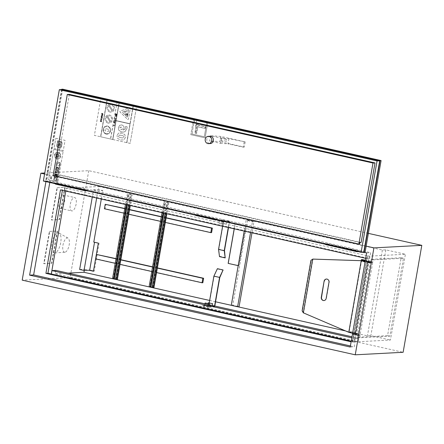 <?xml version="1.0" encoding="UTF-8"?>
<svg xmlns="http://www.w3.org/2000/svg" width="444" height="444" viewBox="0 0 444 444"><rect width="100%" height="100%" fill="white"/><g stroke="black" fill="none" stroke-linecap="round" stroke-linejoin="round"><path stroke-width="0.33" stroke-dasharray="2.22 1.67" d="M365.678 258.319L368.587 258.497L366.966 258.136L367.604 255.794L66.189 188.217L65.784 190.548L367.199 258.119M367.604 255.794L352.669 341.58L366.966 258.136M66.189 188.217L98.94 186.497L98.407 189.538L93.545 189.793L92.285 197.025M367.643 255.794L369.269 256.155L405.405 254.257L385.83 249.867L382.406 250.05L98.94 186.497M65.784 190.548L65.768 191.081M351.803 337.817L355.006 338.533L358.896 338.328L358.302 341.73L55.261 273.793L55.855 270.39M55.261 273.793L68.037 273.121M79.637 269.491L84.499 269.236L84.288 270.463M60.473 189.893L62.499 189.788L65.862 190.543M62.404 190.326L62.499 189.788M358.896 338.328L351.987 336.78M351.21 341.22L354.412 341.936L355.006 338.533M366.877 258.591L352.314 342.046L351.115 341.78M352.314 342.046L354.023 341.958L368.587 258.497M352.397 341.591L354.023 341.958M369.269 256.155L354.295 341.941L352.669 341.58M358.302 341.73L390.431 340.043L405.405 254.257M345.537 330.924L367.432 335.831L370.857 335.653L390.431 340.043M209.646 300.455L215.551 301.781M231.28 305.306L237.74 306.754M84.499 269.236L88.883 270.218M382.406 250.05L367.432 335.831M101.304 199.051L102.797 190.52L98.407 189.538M238.2 265.64L238.878 265.79L245.848 225.852L235.126 223.449L234.188 228.838M93.795 242.102L94.533 242.269M98.34 243.123L94.572 242.063M93.434 271.24L94.211 271.201L99.117 243.079M93.468 271.034L94.211 271.201M235.126 223.449L234.26 228.854M245.848 225.852L235.203 223.443M238.878 265.79L245.926 225.846M238.206 265.617L238.955 265.784M93.545 189.793L97.93 190.781L102.797 190.52M96.67 198.007L97.93 190.781M385.83 249.867L370.857 335.653M350.383 345.948L354.223 346.814L370.651 252.68L50.067 180.802L49.778 182.473M365.035 252.536L46.043 181.019L50.067 180.802M366.627 252.891L370.651 252.68M56.915 183.133L87.451 189.977L86.325 190.038L55.789 183.189L56.915 183.133L56.838 183.577L55.705 183.638L86.247 190.487L87.374 190.426L56.838 183.577M197.264 214.596L217.41 219.114L216.284 219.175L196.137 214.657L197.264 214.596L197.186 215.046L196.059 215.107L216.206 219.619L217.332 219.564L197.186 215.046M327.222 243.734L358.769 250.805L357.642 250.866L326.096 243.795L327.222 243.734L327.145 244.183L326.018 244.239L357.564 251.315L358.691 251.254L327.145 244.183M87.451 189.977L87.374 190.426M86.325 190.038L86.247 190.487M55.789 183.189L55.705 183.638M217.41 219.114L217.332 219.564M216.284 219.175L215.806 219.697M196.137 214.657L195.765 215.562M358.769 250.805L358.691 251.254M357.642 250.866L357.525 251.465M326.096 243.795L325.724 244.694M350.199 347.025L354.223 346.814M46.043 181.019L45.937 181.613M44.594 174.037L366.15 246.131M368.376 233.378L88.75 170.685L44.777 172.999M88.75 170.685L70.085 277.622L403.135 352.292M70.085 277.622L22.2 280.142M57.004 187.712L64.785 187.301L59.157 219.541L51.376 219.952L57.004 187.712L65.107 187.379L59.485 219.614L51.704 220.024L57.332 187.784M49.378 231.413L57.159 231.002L51.532 263.242L43.751 263.647L49.378 231.413L57.481 231.074L51.854 263.314L44.078 263.719L49.7 231.485M64.818 252.253A7.315 3.019 -77.4 0 1 63.126 244.405A7.315 3.019 -77.4 0 1 68.015 238.089A7.315 3.019 -77.4 0 1 69.014 245.754A7.315 3.019 -77.4 0 1 64.841 252.253A7.315 3.019 -77.4 0 1 64.818 252.253M72.022 210.961A6.854 2.831 -77.4 0 1 71.695 210.933A6.854 2.831 -77.4 0 1 70.435 203.624A6.854 2.831 -77.4 0 1 74.697 197.558A6.854 2.831 -77.4 0 1 76.041 204.479A6.854 2.831 -77.4 0 1 72.022 210.961M64.785 187.301L65.107 187.379M51.376 219.952L51.704 220.024M59.157 219.541L59.485 219.614M57.159 231.002L57.481 231.074M43.751 263.647L44.078 263.719M51.532 263.242L51.854 263.314M54.612 252.947A10.24 4.229 -77.4 0 1 52.242 241.958A10.24 4.229 -77.4 0 1 59.085 233.111A10.24 4.229 -77.4 0 1 60.489 243.839A10.24 4.229 -77.4 0 1 54.64 252.941A10.24 4.229 -77.4 0 1 54.612 252.947M60.489 208.375A6.854 2.831 102.6 0 0 64.508 201.892A6.854 2.831 102.6 0 0 63.165 194.972A6.854 2.831 102.6 0 0 58.902 201.038A6.854 2.831 102.6 0 0 60.162 208.347A6.854 2.831 102.6 0 0 60.489 208.375M195.671 215.44L195.965 214.668L196.059 215.107M325.63 244.572L325.924 243.806L326.018 244.239M357.165 251.387L357.47 250.877L357.564 251.315M61.622 89.577L45.615 181.296L55.395 183.211L55.322 183.971L55.611 183.206L55.317 183.661L85.659 190.515M85.853 190.559L86.153 190.049L85.853 190.559M59.535 143.146A0.81 0.733 87 0 1 60.961 143.468L60.639 143.684A0.477 0.433 -93 0 0 60.19 143.079A0.477 0.433 -93 0 0 59.785 143.495L59.624 144.428L61.644 144.877L61.805 143.95A1.798 1.626 -93 0 0 60.14 141.642A1.798 1.626 -93 0 0 58.619 143.234L58.48 144.034A0.777 0.699 87 0 1 58.836 144.25A0.777 0.699 -93 0 0 58.486 144.034L58.625 143.234A1.798 1.626 87 0 1 60.151 141.642A1.798 1.626 87 0 1 61.805 143.95L61.644 144.877L59.635 144.428L59.796 143.495A0.477 0.433 87 0 1 60.195 143.079A0.477 0.433 87 0 1 60.639 143.684L60.967 143.468A0.81 0.733 -93 0 0 59.546 143.146L59.335 144.361L58.841 144.25L59.335 144.361L59.546 143.146M59.707 147.935L57.948 147.541A1.815 1.643 87 0 1 56.826 145.41L57.631 140.792L60.828 141.514A1.737 1.576 87 0 1 62.016 143.634L61.522 146.459A1.765 1.593 87 0 1 59.707 147.935L59.701 147.935A1.765 1.593 -93 0 0 61.511 146.459L62.016 143.634M56.91 145.427A1.776 1.604 -93 0 0 57.964 147.452L59.724 147.846A1.665 1.504 -93 0 0 61.439 146.442L61.932 143.617A1.665 1.51 -93 0 0 60.817 141.603L57.698 140.903L56.899 145.427L57.692 140.903L60.817 141.603M60.806 141.603A1.665 1.51 87 0 1 61.927 143.617L61.439 146.442A1.665 1.504 87 0 1 59.718 147.846L57.964 147.452M57.953 147.452A1.776 1.604 87 0 1 56.899 145.427M62.005 143.634A1.737 1.576 -93 0 0 60.822 141.514L57.626 140.792L56.826 145.41A1.815 1.643 -93 0 0 57.942 147.541L59.701 147.935M60.961 145.638L60.922 147.036L60.961 145.638M58.175 141.486L57.948 142.79L58.181 141.486M57.942 145.388L58.242 145.454L57.948 145.388L57.814 146.165L57.948 145.388M57.803 146.165L56.949 145.976L57.803 146.165M56.943 145.976L57.087 145.194L56.943 145.976M57.076 145.194L57.087 145.194A1.149 1.038 87 0 1 58.064 144.106A1.149 1.038 87 0 1 59.108 145.649A1.149 1.038 -93 0 0 58.059 144.106A1.149 1.038 -93 0 0 57.076 145.194M59.102 145.649L58.974 146.426L59.102 145.649M59.263 146.492L58.963 146.426L59.268 146.492L59.601 144.605L60.445 144.794L59.59 144.605L59.268 146.492M60.434 144.794L60.112 146.681L60.434 144.794M60.112 146.681A1.127 1.021 87 0 1 59.174 147.586A1.127 1.021 87 0 1 58.114 146.231A1.127 1.021 -93 0 0 59.163 147.586A1.127 1.021 -93 0 0 60.107 146.681L60.112 146.681M58.114 146.231L58.247 145.454L58.114 146.231M55.822 138.267L65.079 140.343L63.292 150.555L54.029 148.479L55.811 138.267L54.04 148.474M54.029 148.479L63.292 150.555L65.079 140.343L55.811 138.267M127.028 128.333L125.114 131.585L123.488 132.079L121.545 131.918L118.764 130.225L118.382 127.611L119.652 125.325L121.922 124.881L123.915 126.379L124.087 128.138L123.193 129.931L123.643 129.942L123.188 129.937L124.831 129.482L125.541 128.027L125.558 126.462L127.151 126.818L127.023 128.338L127.139 126.818L125.547 126.462L125.535 128.027L124.825 129.482L123.188 129.937L124.081 128.138L123.909 126.379L121.911 124.881L119.647 125.325L118.37 127.611L118.759 130.225L121.539 131.918L123.343 132.084L125.108 131.585L127.023 128.338M122.133 129.72L121.623 129.62L122.144 129.72L122.4 127.767L120.857 127.062L119.763 127.911L119.958 128.754L121.634 129.62L119.952 128.754L119.758 127.911L120.219 127.234L121.412 127.117L122.4 127.767L122.144 129.72M115.49 120.008L115.307 121.04L114.336 120.396L115.49 120.008L114.291 120.624L115.601 120.918L115.479 120.008M115.168 120.546L115.224 120.213L114.724 120.446L115.168 120.546L114.719 120.446L115.218 120.213L115.168 120.546M115.573 119.48L115.684 118.892L115.579 119.48M115.673 118.898L114.524 119.281L115.285 119.874L114.53 119.281L115.684 118.892M114.913 119.331L115.418 119.103L114.913 119.331M114.102 121.878L114.263 120.94L114.386 121.617L115.468 121.684L114.091 121.878L115.512 121.417L114.38 121.617L114.258 120.94L114.091 121.878M116.556 115.396L115.257 115.101L116.567 115.396M116.511 115.662L115.668 115.473L116.511 115.662M115.656 115.473L116.417 116.239L115.656 115.473M116.411 116.245L116.367 116.533L116.411 116.245M115.257 115.101L115.978 116.167L115.063 116.239L116.361 116.533L115.068 116.239L115.984 116.167L115.268 115.101M113.453 125.419L114.719 125.935L114.774 125.658L113.831 125.447L114.724 125.935L113.42 125.641L114.086 125.136L113.459 125.419M102.209 118.554L102.114 117.971L102.214 118.554M101.732 118.942L101.998 118.498L101.537 117.91L101.992 118.498L101.737 118.925M100.91 118.548L101.526 117.91L100.716 118.709L100.977 117.71L101.582 117.632L102.12 117.971L100.971 117.71L101.582 117.632L100.971 117.71L100.916 118.548M100.949 116.644L101.859 116.078L102.475 117.055L102.259 117.582L101.831 116.356L101.637 117.471L100.949 116.644L101.021 117.149L101.626 117.471L101.82 116.356L102.137 117.321M101.493 117.166L101.643 116.311L101.154 116.678L101.493 117.166L101.149 116.678L101.632 116.311L101.487 117.166M101.643 116.311L101.326 116.378L101.643 116.311M102.131 117.321L102.248 117.582L102.47 117.061L101.854 116.078L100.943 116.65M116.789 114.058L115.49 113.764L116.8 114.058L116.611 115.146L116.789 114.058M115.49 113.764L115.307 114.83L115.501 113.764M116.383 115.096L116.528 114.297L116.383 115.096M116.522 114.297L116.178 114.219L116.051 114.935L116.167 114.219L116.522 114.297M115.951 114.169L116.045 114.941L115.668 114.102L115.312 114.83L115.956 114.169M102.853 114.652L103.036 113.864L102.864 114.652L101.504 114.163L101.632 113.176L101.898 114.152L102.181 113.47L102.969 113.486L103.041 113.864L102.653 113.27L102.175 113.47L102.664 113.27L101.937 114.163L101.881 113.231L101.471 113.653L101.854 114.424L102.864 114.652M102.547 114.297L102.597 113.547L102.142 114.208L102.547 114.297L102.137 114.208L102.586 113.547L102.287 113.736L102.786 113.908L102.547 114.297M116.001 118.592L116.051 118.315L116.006 118.592L114.702 118.298L116.001 118.592M114.735 118.076L115.368 117.793L114.735 118.076M101.848 115.557L102.531 115.912L102.187 116.001L102.747 115.473L102.436 114.852L102.725 114.913L102.187 116.001L101.676 114.974L101.226 115.729L101.759 114.702L102.453 115.673L102.447 114.852L102.259 115.734L101.637 114.696L101.221 115.729L101.67 114.974L101.41 115.246L101.67 114.974L101.859 115.557M113.958 122.511L114.541 123.127L114.047 122.866L114.158 122.217L115.296 122.81L114.552 123.127L115.285 122.81L114.702 122.194L113.969 122.511M114.702 122.194L114.147 122.217L114.702 122.194M115.085 122.76L114.169 122.561L115.085 122.76M114.602 122.838L114.929 122.883L114.602 122.838M114.663 122.483L114.336 122.439L114.663 122.483M101.343 118.992L101.992 119.886L101.093 120.429L100.444 119.536L101.343 118.992L100.438 119.536L101.376 120.457L101.981 119.886L101.343 118.992M101.143 120.152L101.776 119.836L101.293 119.27L100.655 119.586L101.143 120.152L101.776 119.836L101.132 120.152L100.649 119.586L101.288 119.27L100.655 119.586L101.288 119.27L101.77 119.836L101.143 120.152M114.702 123.959L114.619 124.498L114.713 123.959M114.452 123.904L114.608 124.498L114.463 123.904M100.466 121.628L100.649 120.812L101.16 121.845L101.726 121.317L101.421 120.69L101.732 121.317L101.165 121.845L100.655 120.812L100.205 121.567L100.738 120.546L101.432 121.517L101.426 120.69L101.243 121.573L100.616 120.535L100.183 121.046L100.472 121.628M101.521 121.756L101.16 121.845L101.521 121.756M100.655 120.812L100.388 121.09L100.655 120.812M120.602 139.982L123.909 139.904L120.613 139.982L117.621 138.5L116.988 135.587L117.616 138.5L120.613 139.982M118.509 133.161L116.983 135.587L118.52 133.161L119.791 132.856L121.817 133.078L124.831 134.571L125.447 137.479L123.915 139.904L125.436 137.485L124.825 134.571L121.811 133.078L118.509 133.161M121.428 135.337L119.258 135.137L118.487 135.92L119.547 135.098L121.423 135.337C123.327 135.731 124.165 136.336 123.937 137.146C124.176 136.336 123.332 135.731 121.428 135.337L121.428 135.337M121.007 137.723L122.871 137.956L123.943 137.146L122.86 137.956L120.996 137.723C119.081 137.329 118.237 136.73 118.481 135.92C118.248 136.73 119.086 137.329 121.007 137.723L120.996 137.723M126.718 142.624L129.992 123.909L116.1 120.796L112.837 139.51L116.095 120.796L129.981 123.909L126.718 142.624L112.676 139.472L119.236 101.865L112.665 139.472L110.634 139.016L117.199 101.41M107.126 99.151L100.566 136.763L94.389 135.376L100.949 97.769L94.383 135.376L130.12 143.39L136.691 105.783L130.12 143.39L126.879 142.663L133.444 105.05L126.723 142.624M125.58 113.919L124.936 114.352L125.541 114.963L126.851 114.78L126.246 114.646L126.362 113.953L127.062 114.108L126.418 113.647L127.067 114.108L126.374 113.953L126.251 114.646L126.862 114.78L125.547 114.963L124.947 114.352L125.574 114.213L125.197 113.936L126.423 113.647L125.585 113.919M106.244 133.661A3.657 3.308 -93 0 0 107.06 133.727A3.657 3.308 -93 0 0 110.173 129.903A3.657 3.308 -93 0 0 106.677 126.423A3.657 3.308 -93 0 0 103.569 129.798A3.657 3.308 -93 0 0 106.244 133.661M106.233 133.661A3.657 3.308 87 0 1 103.557 129.798A3.657 3.308 87 0 1 106.665 126.423A3.657 3.308 87 0 1 110.162 129.903A3.657 3.308 87 0 1 107.054 133.727A3.657 3.308 87 0 1 106.233 133.661M106.166 134.105A4.113 3.719 87 0 1 103.152 129.759A4.113 3.719 87 0 1 106.649 125.968A4.113 3.719 87 0 1 110.584 129.881A4.113 3.719 87 0 1 107.082 134.182A4.113 3.719 87 0 1 106.166 134.105M106.155 134.105A4.113 3.719 -93 0 0 107.076 134.182A4.113 3.719 -93 0 0 110.573 129.881A4.113 3.719 -93 0 0 106.643 125.968A4.113 3.719 -93 0 0 103.147 129.765A4.113 3.719 -93 0 0 106.155 134.105M112.698 110.39L112.704 110.39A3.197 2.892 -93 0 0 113.37 106.81A3.197 2.892 -93 0 0 110.545 104.851A3.197 2.892 -93 0 0 109.396 105.184L109.396 105.184A3.197 2.892 87 0 1 110.534 104.856A3.197 2.892 87 0 1 113.359 106.81A3.197 2.892 87 0 1 112.698 110.39L109.385 105.184L112.704 110.39M108.713 105.705L108.719 105.705A3.197 2.892 -93 0 0 108.053 109.285A3.197 2.892 -93 0 0 110.878 111.244A3.197 2.892 -93 0 0 112.027 110.911L112.027 110.911A3.197 2.892 87 0 1 110.872 111.244A3.197 2.892 87 0 1 108.047 109.285A3.197 2.892 87 0 1 108.713 105.705L112.021 110.911L108.719 105.705M110.007 112.077A4.113 3.719 87 0 1 106.998 107.731A4.113 3.719 87 0 1 110.495 103.94A4.113 3.719 87 0 1 114.43 107.853A4.113 3.719 87 0 1 110.928 112.154A4.113 3.719 87 0 1 110.007 112.077A4.113 3.719 -93 0 0 110.922 112.154A4.113 3.719 -93 0 0 114.419 107.853A4.113 3.719 -93 0 0 110.489 103.94A4.113 3.719 -93 0 0 106.993 107.731A4.113 3.719 -93 0 0 110.001 112.077M107.298 99.19L100.733 136.796L107.137 99.151M117.205 101.41L110.473 138.983L100.727 136.796L107.287 99.19M130.014 123.732L133.289 105.012L130.014 123.732L116.128 120.618L130.02 123.732M119.397 101.904L116.134 120.613M116.128 120.618L119.392 101.898M107.565 116.15A3.197 2.892 87 0 1 108.614 115.867A3.197 2.892 87 0 1 111.461 117.876A3.197 2.892 87 0 1 110.695 121.484L110.7 121.484A3.197 2.892 -93 0 0 111.466 117.876A3.197 2.892 -93 0 0 108.619 115.867A3.197 2.892 -93 0 0 107.57 116.145L110.7 121.484L107.57 116.145M106.871 116.639L106.876 116.639A3.197 2.892 -93 0 0 106.11 120.246A3.197 2.892 -93 0 0 108.958 122.255A3.197 2.892 -93 0 0 110.007 121.978L110.007 121.978A3.197 2.892 87 0 1 108.952 122.255A3.197 2.892 87 0 1 106.105 120.246A3.197 2.892 87 0 1 106.871 116.639L110.001 121.978L106.876 116.639M108.086 123.093A4.113 3.719 87 0 1 105.078 118.748A4.113 3.719 87 0 1 108.575 114.957A4.113 3.719 87 0 1 112.504 118.864A4.113 3.719 87 0 1 109.008 123.171A4.113 3.719 87 0 1 108.086 123.093A4.113 3.719 -93 0 0 108.996 123.171A4.113 3.719 -93 0 0 112.499 118.864A4.113 3.719 -93 0 0 108.564 114.957A4.113 3.719 -93 0 0 105.067 118.748A4.113 3.719 -93 0 0 108.081 123.093M128.682 109.618L127.378 117.099L128.688 109.618L122.161 112.043L128.682 109.618M127.378 117.099L122.156 112.043L127.384 117.099M127.556 119.314A0.622 0.561 -93 0 0 128.477 118.97A0.622 0.561 87 0 1 127.561 119.308L120.158 112.138A0.622 0.561 87 0 1 120.341 111.083L129.598 107.648A0.622 0.561 87 0 1 130.331 108.364L128.483 118.97L130.325 108.364A0.622 0.561 -93 0 0 129.587 107.648L120.33 111.083A0.622 0.561 -93 0 0 120.146 112.138L127.561 119.308M108.713 129.359L105.389 128.61L108.719 129.359L108.342 131.541L105.012 130.797L105.395 128.61L105.006 130.797L108.342 131.541L108.713 129.359M127.661 113.736L127.245 113.647L126.901 115.601L127.317 115.695L126.912 115.601L127.25 113.642L127.667 113.736L127.328 115.695L127.667 113.736M124.348 112.043L124.475 112.515L124.353 112.043L127.034 111.061L127.095 111.533L124.487 112.515L127.095 111.533L127.034 111.061L124.348 112.043M56.882 157.365L56.366 157.248L57.01 153.552L57.526 153.668L56.871 157.365L57.526 153.668L57.004 153.552L56.36 157.254L56.871 157.365M55.167 175.008L55.7 175.125L55.156 175.008L55.006 175.852L55.544 175.974L55.7 175.125L55.55 175.974L55.017 175.852L55.167 175.008M56.593 167.288L57.936 167.588L56.604 167.288L56.677 166.844L58.02 167.149L57.942 167.588L58.02 167.149L56.671 166.85L56.604 167.288M56.921 161.888L60.251 162.632L56.915 161.888L55.933 167.527L59.263 168.276L60.251 162.632L59.268 168.276L55.938 167.527L56.921 161.888M57.054 162.104L56.133 167.388L59.135 168.06L56.122 167.388L57.048 162.104L60.051 162.776L57.054 162.104M60.051 162.776L59.13 168.06L60.057 162.776M50.294 177.411L50.3 177.411A0.766 0.694 87 0 1 50.949 176.718A0.766 0.694 87 0 1 51.654 177.711L51.432 177.661A0.522 0.472 -93 0 0 50.96 176.967A0.522 0.472 -93 0 0 50.516 177.456L50.516 177.456A0.522 0.472 87 0 1 50.955 176.967A0.522 0.472 87 0 1 51.426 177.661L51.648 177.711A0.766 0.694 -93 0 0 50.943 176.718A0.766 0.694 -93 0 0 50.294 177.411L50.3 177.411M54.74 174.387L58.07 175.136L57.087 180.775L58.064 175.136L54.74 174.387L53.757 180.031L57.087 180.775L53.757 180.031L54.734 174.387M54.873 174.603L53.952 179.887L54.862 174.603L57.875 175.275L54.873 174.603M53.94 179.887L56.954 180.558L53.94 179.887M57.87 175.275L56.949 180.558L57.875 175.275M50.96 178.277A0.522 0.472 87 0 1 51.204 178.938L51.432 178.988A0.771 0.694 -93 0 0 50.727 177.95A0.771 0.694 -93 0 0 50.072 178.682L50.294 178.732A0.522 0.472 87 0 1 50.733 178.227L50.888 178.699L50.744 178.227A0.522 0.472 -93 0 0 50.294 178.732L50.078 178.682A0.771 0.694 87 0 1 50.733 177.95A0.771 0.694 87 0 1 51.432 178.988L51.21 178.938A0.522 0.472 -93 0 0 50.966 178.277L50.894 178.699L50.966 178.277M57.287 163.425L59.624 163.947L59.285 165.895L59.618 163.947L57.287 163.425L56.937 165.373L59.285 165.895L56.949 165.373L57.287 163.425M58.175 174.525L54.845 173.776L55.833 168.137L59.163 168.881L58.175 174.525L59.163 168.881L55.822 168.137L54.84 173.782L58.17 174.525M58.036 174.309L55.034 173.637L58.047 174.309L58.969 169.025L55.961 168.354L55.039 173.637L55.955 168.354L58.963 169.025L58.047 174.309M58.247 169.741L57.898 173.099L58.247 169.741M57.115 172.921L56.577 172.799L57.154 169.497L57.687 169.614L57.115 172.921L57.687 169.614L57.148 169.497L56.571 172.799L57.104 172.921M55.972 169.231L56.754 169.403L55.961 169.231L55.389 172.538L56.166 172.71L56.754 169.403L56.177 172.71L55.395 172.538L55.972 169.231M57.021 158.996A3.458 3.125 87 0 1 54.495 155.345A3.458 3.125 87 0 1 57.431 152.159A3.458 3.125 87 0 1 60.734 155.444A3.458 3.125 87 0 1 57.792 159.057A3.458 3.125 87 0 1 57.021 158.996A3.458 3.125 -93 0 0 57.787 159.057A3.458 3.125 -93 0 0 60.728 155.444A3.458 3.125 -93 0 0 57.426 152.159A3.458 3.125 -93 0 0 54.484 155.345A3.458 3.125 -93 0 0 57.015 158.996M57.087 158.636A3.091 2.797 -93 0 0 57.776 158.697A3.091 2.797 -93 0 0 60.406 155.461A3.091 2.797 -93 0 0 57.454 152.525A3.091 2.797 -93 0 0 54.823 155.372A3.091 2.797 -93 0 0 57.087 158.636A3.091 2.797 87 0 1 54.817 155.372A3.091 2.797 87 0 1 57.443 152.525A3.091 2.797 87 0 1 60.395 155.461A3.091 2.797 87 0 1 57.77 158.697A3.091 2.797 87 0 1 57.076 158.636M55.672 176.951L56.283 177.089L55.667 176.951L55.544 177.661L56.155 177.8L56.283 177.089L56.16 177.8L55.55 177.661L55.672 176.951M59.219 156.871L59.252 155.073L59.207 156.871M55.983 175.191L56.516 175.308L56.366 176.157L56.51 175.308L55.972 175.191L55.827 176.035L56.366 176.157L55.833 176.035L55.983 175.191M56.649 176.224L57.187 176.34L56.66 176.224L56.804 175.374L57.343 175.497L57.193 176.34L57.343 175.497L56.799 175.374L56.66 176.224M54.801 176.756L55.445 176.901L54.795 176.756L54.49 178.499L55.134 178.643L55.445 176.901L55.139 178.643L54.501 178.499L54.801 176.756M56.566 179.931L56.033 179.814L56.499 177.139L57.032 177.256L56.566 179.931L57.032 177.256L56.493 177.139L56.022 179.814L56.56 179.931M58.536 154.523L58.819 154.584L58.386 157.076L58.813 154.584L58.53 154.523L58.097 157.015L58.375 157.076L58.536 154.523M56.166 156.599L55.716 156.499L56.16 153.968L56.61 154.068L56.166 156.599L56.61 154.068L56.149 153.968L55.711 156.499L56.16 156.599M57.337 158.031L57.06 157.97L57.337 158.031L58.164 153.252L57.881 153.191L57.048 157.97L57.892 153.186L58.17 153.252L57.337 158.031M57.831 181.896L48.568 179.82L53.874 149.373L48.563 179.82L57.82 181.896L63.142 151.448L57.831 181.896M53.885 149.373L63.142 151.448L53.874 149.373M191.963 133.988L194.461 119.658L206.793 122.422L204.296 136.752L191.952 133.988L204.284 136.752L206.787 122.422L194.461 119.658M196.065 126.429L195.66 126.34L195.971 124.57L195.671 126.34L196.07 126.429L194.894 133.178L196.587 133.555L197.763 126.806L205.178 128.471L205.489 126.701L198.074 125.036L198.174 124.481L196.481 124.104L196.381 124.659L195.982 124.564L196.376 124.659L196.47 124.104L198.174 124.481L198.068 125.036L205.489 126.701L205.172 128.471L197.758 126.806L196.581 133.555L194.888 133.178L196.07 126.429M194.572 119.78L194.161 122.117L196.281 122.594L196.692 120.257L194.561 119.78L196.692 120.257L196.276 122.594L194.156 122.117L194.561 119.78M194.455 119.658L191.952 133.988M196.72 124.875L196.792 124.448L197.713 124.653L196.786 124.448L196.709 124.875L196.265 124.775L196.72 124.875M197.708 124.659L197.641 125.08L197.708 124.659M197.636 125.08L205.128 126.762L204.867 128.261L197.369 126.579L204.862 128.261L205.128 126.762L197.636 125.08M197.38 126.579L196.209 133.278L195.288 133.072L196.459 126.374L196.015 126.274L196.276 124.775L196.004 126.274L196.448 126.374L195.282 133.072L196.204 133.283L197.369 126.579M207.925 121.75L205.111 137.868L190.815 134.665L205.106 137.868L207.914 121.75M193.623 118.542L190.809 134.665L193.628 118.542M368.925 261.461L367.56 261.194L368.925 261.461M368.836 261.999L367.466 261.727L368.836 261.999M354.845 334.421L356.216 334.693L354.845 334.421M354.939 333.882L356.31 334.154L354.939 333.882M362.326 259.585L362.232 260.123L371.328 262.16L371.423 261.621L365.34 260.262M361.299 260.173L362.232 260.123M365.218 260.967L365.123 261.505M371.423 261.621L370.49 261.671L370.895 259.346L401.16 257.753L387.562 335.658L357.298 337.251L370.396 262.21L371.328 262.16M354.467 333.638L360.073 334.893L358.286 334.987L358.191 335.525L359.979 335.431L354.373 334.177L352.586 334.271L352.68 333.733L354.467 333.638L354.373 334.177M358.286 334.987L352.68 333.733M358.191 335.525L352.586 334.271M370.49 261.671L372.766 262.182L370.973 262.276L370.879 262.815L365.279 261.56M370.973 262.276L365.368 261.022M370.879 262.815L372.671 262.72L370.396 262.21M357.298 337.251L359.573 337.762L389.838 336.169L403.435 258.264L373.171 259.857L372.766 262.182M373.171 259.857L370.895 259.346M359.979 335.431L359.573 337.762M372.671 262.72L360.073 334.893M389.838 336.169L387.562 335.658M403.435 258.264L401.16 257.753M310.944 260.328L312.698 259.096M361.566 260.684L361.227 260.672L361.566 260.684L349.156 331.785L351.626 331.879L357.864 333.488L355.394 333.4L349.156 331.785L349.062 332.323L303.324 312.826L303.618 312.776L312.981 259.152M303.618 312.776L302.464 310.844L311.283 260.339M302.131 310.833L302.464 310.844M355.96 334.493L354.789 334.349L355.96 334.493M356.082 333.777L354.917 333.633L356.082 333.777M367.815 261.388L368.981 261.533L367.815 261.388M367.688 262.104L368.859 262.249L367.688 262.104M362.915 260.733L370.274 262.387L370.179 262.926L363.941 261.316L364.036 260.778M355.394 333.4L367.71 262.837L361.471 261.222L363.941 261.316M367.71 262.837L370.179 262.926M348.773 332.312L351.531 332.412L351.626 331.879M357.864 333.488L357.77 334.027L351.531 332.412M352.591 333.311L354.961 333.921L367.466 262.287L365.096 261.671M349.062 332.323L348.723 332.306M370.274 262.387L367.466 262.287M357.77 334.027L354.961 333.921M323.992 300.594A2.742 2.481 -93 0 0 326.401 298.396L329.215 282.279A2.742 2.481 -93 0 0 326.518 279.004M163.176 212.92L165.029 202.303L165.651 202.27L167.438 202.669L166.816 202.703L164.963 213.32M163.769 213.053L165.651 202.27M152.031 287.412L152.653 287.379L152.059 287.246M152.653 287.379L167.438 202.669M127.223 204.856L129.104 194.072L130.891 194.472L130.264 194.505L128.416 205.128M115.484 279.221L116.106 279.187L115.512 279.054M116.106 279.187L130.891 194.472M126.629 204.723L128.483 194.106L129.104 194.072M153.946 287.629L149.106 286.757M165.029 202.303L163.892 202.048L164.668 202.003L161.266 221.528L165.323 222.438M162.038 212.665L163.892 202.048M129.548 205.383L131.402 194.761L130.264 194.505M131.402 194.761L132.184 194.722L130.292 205.55M128.483 194.106L132.184 194.722M123.97 213.164L124.714 213.331L125.497 208.852L124.753 208.691M166.106 217.96L161.305 216.883M160.523 221.362L161.266 221.528L152.514 271.673L156.571 272.583M104.407 208.78L105.184 208.741L105.966 204.262M211.588 232.595L105.184 208.741M115.218 263.314L115.962 263.481L124.714 213.331L128.777 214.241M124.792 208.48L129.593 209.557M161.339 216.678L166.145 217.754M129.554 209.768L125.497 208.852L128.122 193.812M120.807 259.912L116.001 258.835M157.354 268.104L152.553 267.027M151.77 271.506L152.514 271.673L149.889 286.719M95.654 258.924L96.437 258.885L97.214 254.406M202.836 282.739L96.437 258.885M117.399 279.431L113.337 278.521L115.962 263.481L120.024 264.391M116.039 258.63L120.84 259.707M152.586 266.822L157.392 267.899M127.345 193.85L125.491 204.468M112.56 278.566L113.337 278.521M166.1 213.575L167.954 202.958L168.731 202.914L164.668 202.003M168.731 202.914L166.844 213.742M167.954 202.958L166.816 202.703M251.976 232.828L253.929 221.617L247.597 220.196L246.12 220.274L244.228 231.091M253.929 221.617L252.453 221.695L246.12 220.274M250.566 232.512L252.453 221.695M247.597 220.196L232.75 305.267L239.083 306.687M232.75 305.267L231.269 305.344M208.758 306.46L204.645 305.65L208.758 306.46M211.871 306.299L207.759 305.483L211.871 306.299M214.591 305.977L214.513 306.404L208.525 306.721L208.43 307.259L214.652 306.932L214.813 306.027M217.399 268.681L214.097 276.285L208.969 305.655L214.652 306.932M214.097 276.285L219.78 277.561M217.538 268.981L223.221 270.257M208.43 307.259L202.742 305.983L202.836 305.444L208.83 305.133L209.241 302.78M208.83 305.133L214.513 306.404M202.836 305.444L208.525 306.721M208.969 305.655L202.742 305.983M219.175 223.565L223.288 224.375L219.175 223.565M219.641 220.873L223.754 221.689L219.641 220.873M222.289 223.399L226.396 224.214L222.289 223.399M222.755 220.712L226.867 221.528L222.755 220.712M222.599 226.24L223.615 220.418L217.621 220.735L217.715 220.196L223.943 219.869L218.814 249.239L219.503 256.632M228.505 227.567L229.626 221.145L223.943 219.869M224.498 250.516L218.814 249.239M225.43 257.592L219.747 256.316M217.715 220.196L223.404 221.473L223.31 222.011L229.298 221.695L228.283 227.517M229.298 221.695L223.615 220.418M223.31 222.011L217.621 220.735M229.626 221.145L223.404 221.473M325.707 243.812L194.622 214.735L355.117 250.721L324.575 243.873L325.707 243.812L325.63 244.261L355.971 251.121M324.497 244.322L325.63 244.261M361.982 252.225L355.233 250.716L356.243 250.66L356.166 251.11M215.895 219.192L215.618 219.652M195.749 214.68L84.926 190.11L195.749 214.68L195.671 215.124L215.812 219.641M194.544 215.185L195.671 215.124M84.81 190.115L54.268 183.272L84.776 190.315M85.936 190.06L85.859 190.504M55.395 183.211L45.615 181.296M54.19 183.716L55.317 183.661M356.243 250.66L365.018 252.625M62.693 89.189L46.626 181.246M221.256 138.14L220.352 143.334L209.635 140.931L210.539 135.736L221.256 138.14L228.876 138.65L245.177 141.886L220.807 136.425L210.539 135.736M220.807 136.425L219.902 141.619L209.635 140.931M245.177 141.886L244.267 147.081L219.902 141.619M224.165 138.944L226.212 139.405A0.916 0.827 87 0 1 226.101 141.214A0.916 0.827 87 0 1 225.896 141.192L223.854 140.737A1.643 1.487 87 0 1 221.306 139.644A1.643 1.487 87 0 1 224.165 138.944L224.32 138.939A1.643 1.487 -93 0 0 221.462 139.638A1.643 1.487 -93 0 0 224.009 140.726L226.052 141.186A0.916 0.827 -93 0 0 227.034 140.36A0.916 0.827 -93 0 0 226.368 139.394L224.32 138.939M244.167 141.941L243.257 147.136L244.267 147.081M228.876 138.65L227.966 143.845L243.257 147.136M220.352 143.334L227.966 143.845M61.96 89.56L46.021 180.897L363.764 252.131M46.021 180.897L43.373 181.035M69.297 94.383L55.422 173.904L361.144 242.441M359.895 242.507L54.174 173.965L55.422 173.904M359.629 244.05L53.907 175.508L54.174 173.965M53.907 175.508L53.13 175.547M209.907 136.247A3.657 3.308 -93 0 0 206.799 139.621A3.657 3.308 -93 0 0 209.474 143.484A3.657 3.308 -93 0 0 210.29 143.551M68.015 238.089L59.085 233.111M64.841 252.253L54.64 252.941M60.162 208.347L71.695 210.933M63.165 194.972L74.697 197.558M216.111 219.186L195.965 214.668M357.47 250.877L325.924 243.806M86.153 190.049L55.611 183.206L86.153 190.049M368.903 261.982L368.997 261.444M367.466 261.727L367.56 261.194M356.216 334.693L356.31 334.154M354.773 334.443L354.867 333.905M354.917 333.633L354.789 334.349M356.354 333.888L356.232 334.604M368.859 262.249L368.981 261.533M367.416 261.999L367.543 261.283M208.969 306.404L209.252 304.778M204.645 305.65L204.967 303.818M212.082 306.238L212.221 305.444M207.759 305.483L208.147 303.274M219.43 220.934L218.964 223.621M223.754 221.689L223.288 224.375M222.544 220.773L222.078 223.46M226.867 221.528L226.396 224.214"/><path stroke-width="0.67" d="M351.115 341.78L45.91 273.354L60.473 189.893L365.678 258.319M65.768 191.081L51.293 273.998L351.21 341.22M351.987 336.78L55.855 270.39L51.965 270.59L51.371 273.998M68.037 273.121L83.966 272.283L209.646 300.455M84.288 270.463L83.966 272.283M92.285 197.025L79.637 269.491L84.021 270.474L96.67 198.007M45.91 273.354L47.93 273.243L62.404 190.326M51.293 273.998L47.93 273.243M51.965 270.59L351.803 337.817M215.551 301.781L231.28 305.306M237.74 306.754L345.537 330.924M94.533 242.269L89.666 270.18L88.883 270.218L93.434 271.24L98.34 243.123L93.795 242.102L101.304 199.051M234.188 228.838L228.155 263.386L238.2 265.64M89.666 270.18L93.468 271.034M228.155 263.386L238.206 265.617M234.26 228.854L228.233 263.381M88.883 270.218L84.021 270.474M49.778 182.473L33.639 274.936L350.383 345.948M45.937 181.613L29.615 275.147L350.199 347.025L366.627 252.891L365.035 252.536M29.615 275.147L33.639 274.936M366.15 246.131L373.915 247.874L355.25 354.812L22.2 280.142L40.865 173.204L44.594 174.037M373.915 247.874L421.8 245.354L368.376 233.378M44.777 172.999L40.865 173.204M355.25 354.812L403.135 352.292L421.8 245.354M215.806 219.697L215.906 220.08L195.671 215.44M215.906 220.08L216.167 219.774M357.525 251.465L357.27 251.77L325.63 244.572M357.27 251.77L357.165 251.387M55.411 184.094L85.953 190.942L85.853 190.559L85.953 190.942L86.208 190.637L85.953 190.942L55.411 184.094M117.199 101.41L136.691 105.777L117.199 101.41M193.628 118.542L207.925 121.75L193.628 118.542M365.34 260.262L362.326 259.585L361.394 259.635L361.299 260.173L365.123 261.505M361.394 259.635L365.218 260.967M362.915 260.733L312.931 259.085L310.944 260.328L302.131 310.833L303.324 312.826L348.773 332.312L361.222 260.695L365.096 261.671M361.272 260.695L312.698 259.096L303.324 312.826M348.729 332.29L352.591 333.311M324.109 281.196A2.742 2.481 87 0 1 328.982 282.29L326.168 298.407A2.742 2.481 87 0 1 321.295 297.314L324.109 281.196L321.528 297.302A2.742 2.481 -93 0 0 323.992 300.594M326.518 279.004A2.742 2.481 -93 0 0 324.342 281.185M152.059 287.246L150.244 287.013L163.176 212.92M150.866 286.979L163.769 213.053M164.963 213.32L152.031 287.412L153.169 287.668L166.1 213.575M115.512 279.054L114.319 278.788L127.223 204.856M128.416 205.128L115.484 279.221L116.617 279.476L129.548 205.383M114.319 278.788L113.697 278.815L126.629 204.723M150.244 287.013L149.106 286.757L162.038 212.665M156.571 272.583L202.059 282.778L202.841 278.305L157.354 268.104L153.946 287.629L153.169 287.668M124.753 208.691L105.189 204.301L104.407 208.78L123.97 213.164M166.106 217.96L165.323 222.438L210.811 232.634L211.588 228.155L166.106 217.96L166.844 213.742M161.305 216.883L129.554 209.768L128.777 214.241L160.523 221.362M210.811 232.634L211.588 232.595L212.371 228.116L211.588 228.155M105.189 204.301L124.792 208.48M129.593 209.557L161.339 216.678M166.145 217.754L212.371 228.116M116.001 258.835L96.437 254.451L95.654 258.924L115.218 263.314M152.553 267.027L120.807 259.912L120.024 264.391L151.77 271.506M202.059 282.778L202.836 282.739L203.618 278.26L202.841 278.305M96.437 254.451L116.039 258.63M120.84 259.707L152.586 266.822M157.392 267.899L203.618 278.26M120.024 264.391L117.399 279.431L116.617 279.476M130.292 205.55L129.554 209.768M128.777 214.241L120.807 259.912M125.491 204.468L112.56 278.566L113.697 278.815M165.323 222.438L157.354 268.104M244.228 231.091L231.269 305.344L237.607 306.765L239.083 306.687L251.976 232.828M237.607 306.765L250.566 232.512M209.229 303.774L205.117 302.963L209.229 303.774M212.337 303.613L208.23 302.797L212.337 303.613M214.813 306.027L219.78 277.561L223.082 269.958L219.575 277.4L214.591 305.977M209.241 302.78L213.891 276.129L217.399 268.681L223.082 269.958M213.891 276.129L219.575 277.4M228.283 227.517L224.237 250.699L225.186 257.909L219.503 256.632L218.553 249.423L222.599 226.24M225.186 257.909L224.498 250.516L228.505 227.567M224.237 250.699L218.553 249.423M324.542 244.072L355.083 250.921M355.971 251.121L355.039 251.165M214.73 219.453L194.589 214.935M215.618 219.652L214.685 219.702M84.776 190.315L54.235 183.472M85.659 190.515L84.732 190.565M361.982 252.225L365.018 252.625L381.085 160.573L62.693 89.189L61.677 89.244L61.622 89.577M364.008 252.68L380.07 160.628L61.677 89.244M380.07 160.628L381.085 160.573M361.116 252.27L363.764 252.131L379.703 160.795L61.96 89.56L59.313 89.699L377.056 160.933L361.116 252.27L43.373 181.035L59.313 89.699M379.703 160.795L377.056 160.933M358.852 244.089L359.629 244.05L359.895 242.507L361.144 242.441L375.019 162.926L69.297 94.383L67.277 94.489L372.999 163.031L358.852 244.089L53.13 175.547L67.277 94.489M208.663 143.634L210.29 143.551A3.657 3.308 -93 0 0 213.403 139.727A3.657 3.308 -93 0 0 209.907 136.247L208.28 136.336A3.657 3.308 87 0 1 211.777 139.81A3.657 3.308 87 0 1 208.663 143.634A3.657 3.308 87 0 1 207.848 143.567A3.657 3.308 87 0 1 205.172 139.705A3.657 3.308 87 0 1 208.28 136.336M375.019 162.926L372.999 163.031M209.252 304.778L209.44 303.713M204.967 303.818L205.117 302.963M212.221 305.444L212.548 303.552M208.147 303.274L208.23 302.797"/></g></svg>
